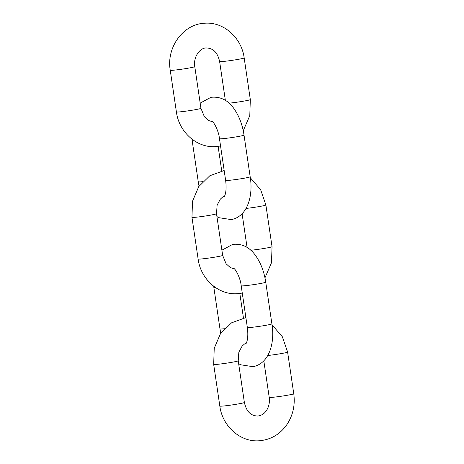<?xml version="1.0" encoding="UTF-8"?>
<svg xmlns="http://www.w3.org/2000/svg" width="464" height="464" viewBox="0 0 464 464"><rect width="100%" height="100%" fill="white"/><g stroke="black" fill="none" stroke-linecap="round" stroke-linejoin="round"><path stroke-width="0.7" d="M267.815 355.499A12.406 0.644 -8.4 0 0 280.778 353.661A12.406 0.644 -8.4 0 0 287.605 352.072L293.758 393.739A12.406 0.644 -8.4 0 1 284.606 395.722A12.406 0.644 -8.4 0 1 270.75 397.451A12.406 0.644 -8.4 0 1 269.213 397.364L263.825 360.888M269.213 397.364C269.81 402.091 269.021 406.273 266.852 409.909C264.66 413.557 261.586 415.593 257.63 416.022C252.01 415.831 246.773 413.07 244.377 402.462A12.406 0.644 171.6 0 1 235.225 404.446A12.406 0.644 171.6 0 1 221.369 406.174A12.406 0.644 171.6 0 1 219.832 406.087C222.302 425.859 239.911 442.163 258.906 440.8C270.709 439.866 280.099 434.379 287.071 424.334C293.045 415.106 295.272 404.904 293.758 393.739M244.377 402.462L238.223 360.789A12.406 0.644 171.6 0 1 229.071 362.773A12.406 0.644 171.6 0 1 215.215 364.501A12.406 0.644 171.6 0 1 213.678 364.414L214.229 348.313L220.458 333.691L231.553 322.822L245.885 317.596M265.739 282.182L271.892 323.855A12.406 0.644 -8.4 0 1 265.57 325.363A12.406 0.644 -8.4 0 1 247.347 327.48L241.193 285.807A12.406 0.644 -8.4 0 0 259.417 283.69A12.406 0.644 -8.4 0 0 265.739 282.182C264.144 271.55 260.617 262.491 255.159 255.003C249.249 246.976 241.75 243.438 232.661 244.389L221.891 250.189M224.419 328.738A12.406 0.644 171.6 0 1 219.977 328.895L220.76 333.245M215.163 287.315A12.406 0.644 171.6 0 1 213.823 287.222L219.977 328.895M246.094 208.423A12.406 0.644 -8.4 0 0 259.057 206.584A12.406 0.644 -8.4 0 0 265.884 204.989L272.037 246.662A12.406 0.644 -8.4 0 1 264.318 248.408A12.406 0.644 -8.4 0 1 250.809 250.241M234.448 268.905L230.359 267.589L226.107 263.813L222.662 255.386A12.406 0.644 171.6 0 1 213.504 257.369A12.406 0.644 171.6 0 1 199.653 259.092A12.406 0.644 171.6 0 1 198.116 259.011C200.581 278.783 218.19 295.087 237.191 293.724L242.266 293.08M222.662 255.386L216.508 213.713A12.406 0.644 171.6 0 1 207.35 215.696A12.406 0.644 171.6 0 1 193.5 217.419A12.406 0.644 171.6 0 1 191.963 217.338L192.508 201.231L198.737 186.609L209.832 175.746L224.17 170.52M244.023 135.105L250.177 176.778A12.406 0.644 -8.4 0 1 243.849 178.28A12.406 0.644 -8.4 0 1 225.632 180.403L219.478 138.73A12.406 0.644 -8.4 0 0 237.696 136.613A12.406 0.644 -8.4 0 0 244.023 135.105C242.423 124.468 238.896 115.408 233.444 107.926C227.534 99.899 220.035 96.361 210.94 97.307L200.175 103.112M202.698 181.656A12.406 0.644 171.6 0 1 198.261 181.818L199.039 186.168M193.442 140.238A12.406 0.644 171.6 0 1 192.108 140.145L198.261 181.818M244.168 57.913C241.698 38.141 224.089 21.837 205.094 23.2C183.06 23.768 166.222 47.641 170.242 70.261A12.406 0.644 171.6 0 0 171.779 70.342A12.406 0.644 171.6 0 0 185.635 68.614A12.406 0.644 171.6 0 0 194.787 66.636C193.094 56.33 200.465 47.63 206.37 47.978C211.99 48.169 217.227 50.93 219.623 61.538A12.406 0.644 -8.4 0 0 221.16 61.619A12.406 0.644 -8.4 0 0 235.01 59.897A12.406 0.644 -8.4 0 0 244.168 57.913L250.322 99.586A12.406 0.644 -8.4 0 1 242.602 101.332A12.406 0.644 -8.4 0 1 229.088 103.159M212.732 121.829L208.643 120.512L204.386 116.737L200.941 108.309A12.406 0.644 171.6 0 1 191.789 110.287A12.406 0.644 171.6 0 1 177.932 112.015A12.406 0.644 171.6 0 1 176.395 111.928C178.866 131.701 196.475 148.004 215.47 146.641L220.551 145.998M272.032 324.841L282.373 336.8L287.605 352.072M238.223 360.789L238.844 352.182L242.08 346.19L244.412 344.068L246.378 342.954M213.678 364.414L219.832 406.087M271.892 323.855C274.984 341.736 269.839 363.387 253.06 366.693L240.642 364.774L238.647 363.66M247.347 327.48C248.907 339.451 246.048 343.644 246.013 343.621M213.684 286.236L213.823 287.222M233.949 268.476C235.613 269.236 240.462 277.994 241.193 285.807M239.83 293.48L243.449 318.002M264.961 277.832L271.51 262.688L272.037 246.662M250.316 177.764L260.652 189.724L265.884 204.989M216.508 213.713L217.123 205.105L220.359 199.114L222.691 196.985L224.657 195.878M247.068 247.416L242.109 213.811M191.963 217.338L198.116 259.011M250.177 176.778C253.263 194.66 248.118 216.311 231.339 219.611L218.921 217.697L216.932 216.584M225.632 180.403C227.186 192.374 224.327 196.562 224.298 196.539M191.968 139.159L192.108 140.145M212.228 121.394C213.898 122.16 218.741 130.912 219.478 138.73M218.115 146.404L221.734 170.92M243.24 130.755L249.789 115.606L250.322 99.586M194.787 66.636L200.941 108.309M225.353 100.34L219.623 61.538M170.242 70.261L176.395 111.928"/></g></svg>
